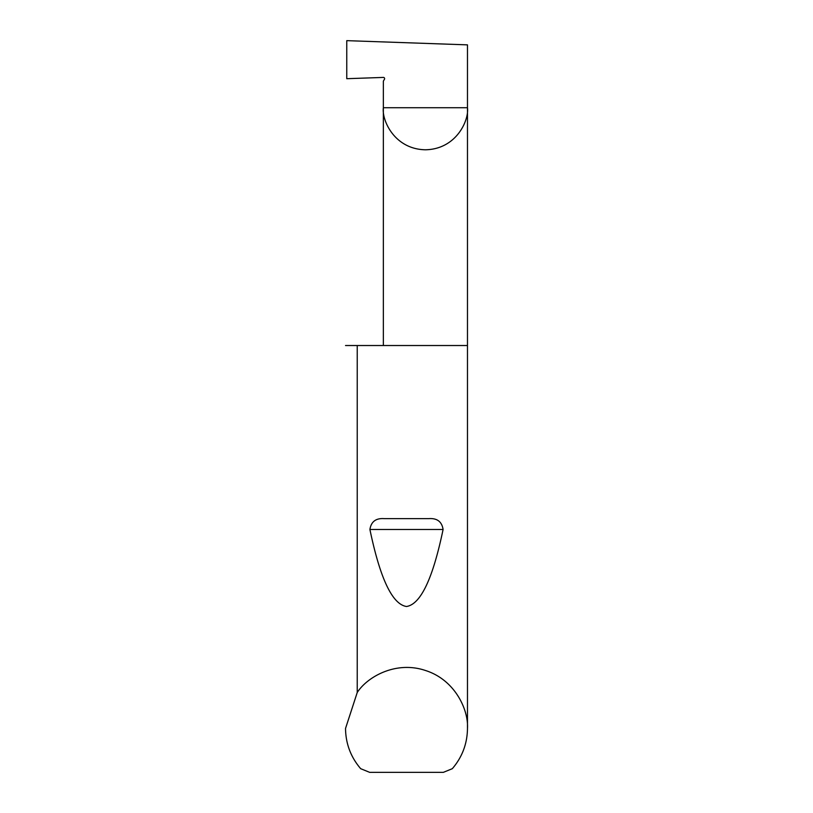 <?xml version="1.0" encoding="UTF-8"?>
<svg xmlns="http://www.w3.org/2000/svg" width="813" height="813" viewBox="0 0 813 813"><rect width="100%" height="100%" fill="white"/><g stroke="black" fill="none" stroke-linecap="round" stroke-linejoin="round"><path stroke-width="1.22" d="M467.475 728.448C467.282 743.692 462.231 757.106 452.313 768.692L443.349 772.35L369.651 772.35L360.687 768.692C350.769 757.106 345.718 743.692 345.525 728.448L357.232 692.513C367.232 676.863 395.911 660.522 425.392 670.471C455.077 679.81 468.623 709.912 467.475 728.448L467.475 107.723L383.35 107.723L383.35 81.148L384.458 79.247A1.22 1.22 0 0 0 383.35 77.418L346.765 78.698L346.765 40.65L467.475 44.867L467.475 107.723C469.162 120.029 456.55 149.206 425.412 149.785C394.285 149.206 381.663 120.029 383.35 107.723L383.35 345.525M384.041 518.623L428.959 518.623C437.191 518.094 441.896 521.722 443.085 529.497C432.851 578.683 420.656 604.344 406.5 606.498C392.344 604.344 380.149 578.683 369.915 529.497C371.104 521.722 375.819 518.094 384.041 518.623L428.959 518.623M357.232 692.513L357.232 345.525L467.475 345.525M357.232 345.525L345.525 345.525M369.915 529.497L443.085 529.497"/></g></svg>
